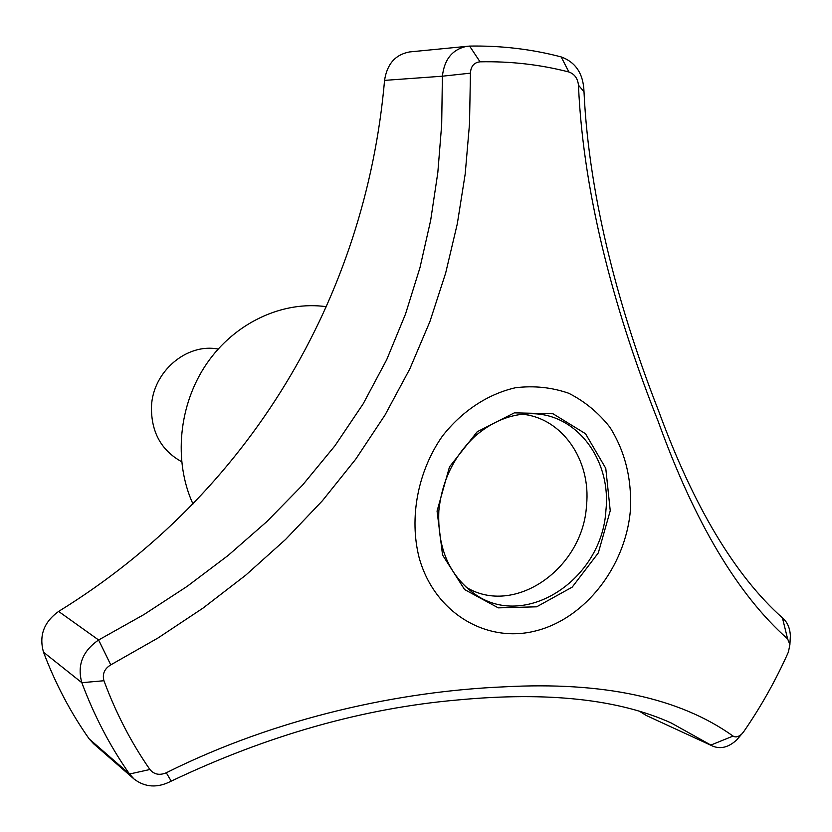 <?xml version="1.0" encoding="UTF-8"?>
<svg xmlns="http://www.w3.org/2000/svg" width="832" height="832" viewBox="0 0 832 832"><rect width="100%" height="100%" fill="white"/><g stroke="black" fill="none" stroke-linecap="round" stroke-linejoin="round"><path stroke-width="1.25" d="M181.605 461.708C161.138 450.31 151.091 431.954 151.466 406.65C152.724 371.727 186.659 342.826 218.13 349.066M326.456 306.717C282.766 300.477 234.822 322.629 206.7 363.667C178.62 404.716 173.285 460.959 192.972 503.994M98.613 639.985L58.614 611.426C249.319 493.938 365.612 297.253 384.561 80.382C387.005 64.116 395.304 54.642 409.469 51.948L469.591 46.082C501.186 45.552 531.721 49.171 561.174 56.919C575.775 62.223 583.388 73.84 584.002 91.749C589.066 200.814 620.807 314.496 658.705 411.206C693.701 506.594 734.947 575.484 782.434 617.874C787.342 621.972 789.994 628.014 790.379 636.022L790.005 642.45M58.614 611.426C43.878 622.066 38.844 635.648 43.514 652.194C55.453 683.769 70.678 712.67 89.18 738.91L93.558 743.725L134.118 779.085L129.511 774.02C110.178 746.45 94.286 716.009 81.827 682.687L103.948 680.732C115.929 713.097 131.248 742.685 149.895 769.506C154.097 774.498 159.557 775.59 166.286 772.772C277.399 717.215 401.107 691.153 504.098 686.847C603.262 681.439 679.588 697.84 733.065 736.07L710.861 745.066L671.237 722.998C618.696 699.182 547.591 691.506 457.922 699.951C363.303 708.178 267.738 735.238 171.226 781.134L166.286 772.772M43.514 652.194L81.827 682.687C77.022 665.236 82.618 650.998 98.613 639.995L143.894 614.588L187.138 586.373L228.186 555.402L266.77 521.664L302.536 485.129L334.922 445.796L363.189 403.811L386.703 359.684L405.506 314.08L420.004 267.53L430.674 220.314L437.819 172.609L441.688 124.53L442.395 76.201L470.444 73.154L469.518 123.687L465.202 173.95L457.309 223.787L445.661 273.052L429.926 321.537L409.781 368.982L385.018 415.033L355.763 459.118L322.452 500.687L285.594 539.438L245.658 575.234L203.039 608.088L158.007 637.988L110.76 664.872C104.426 668.762 102.149 674.045 103.948 680.732M741.645 734.167L736.694 739.929C728.79 747.198 720.907 749.31 713.024 746.252L646.204 715.447L639.236 711.131M630.354 510.682C632.039 479.492 625.227 451.682 609.918 427.263C598.458 412.682 584.709 401.346 568.682 393.245C551.71 387.348 533.978 385.507 515.476 387.743C487.833 394.035 461.958 411.07 442.302 436.249C417.737 471.463 408.97 517.826 419.162 557.783C434.387 612.664 486.065 643.562 535.506 630.958C585.042 618.717 625.414 566.779 630.354 510.682M466.149 587.226C514.53 616.834 583.076 568.537 586.529 505.336C591.198 460.273 562.255 417.976 522.142 414.211M733.065 736.07C735.613 737.62 738.525 736.934 741.78 734.022L743.725 731.671C761.041 706.576 775.944 680.014 788.434 651.976L789.901 644.55L787.623 638.924C737.61 594.578 694.429 521.976 658.081 421.127C617.926 320.06 583.44 200.418 578.458 85.176C577.741 78.416 574.558 74.027 568.901 71.999L561.174 56.919M469.602 46.082L480.043 61.818C474.001 62.525 470.808 66.3 470.444 73.154M568.901 71.999C540.301 64.584 510.682 61.194 480.043 61.818M384.561 80.382L442.395 76.201C444.361 59.041 452.681 49.046 467.366 46.218M578.458 85.176L584.002 91.749M98.613 639.995L110.76 664.872M787.623 638.924L782.434 617.874M89.18 738.91L129.522 774.02L149.895 769.506M171.226 781.134C157.591 788.185 145.215 787.498 134.118 779.085M646.204 715.447L713.024 746.252M688.844 711.578L691.881 712.91M437.06 511.077L449.498 466.866L477.246 431.714L514.342 412.859L553.01 413.774L585.52 433.722L605.769 468.333L610.241 510.723L598.302 552.937L572.198 587.132L536.65 606.809L498.285 607.859L464.589 589.545L442.562 555.017L437.06 511.077M530.66 413.722C576.337 412.942 611.385 459.607 605.925 510.255C602.222 579.831 524.243 630.978 473.814 593.351C448.968 574.902 437.31 547.383 438.849 510.796C441.948 480.657 454.116 455.697 475.384 435.926C492.45 421.346 510.879 413.941 530.66 413.722L529.755 413.733M471.026 591.323L473.814 593.351M790.358 636.022L789.901 644.55"/></g></svg>
